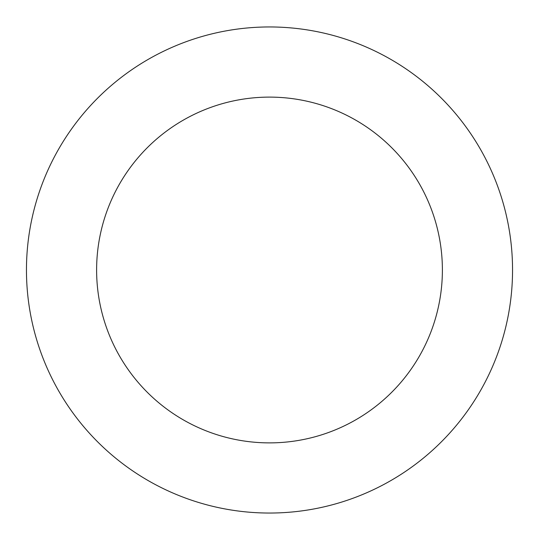 <?xml version="1.0" encoding="UTF-8"?>
<svg xmlns="http://www.w3.org/2000/svg" width="539" height="539" viewBox="0 0 539 539"><rect width="100%" height="100%" fill="white"/><g stroke="black" fill="none" stroke-linecap="round" stroke-linejoin="round"><path stroke-width="0.81" d="M456.169 114.349A243.049 243.049 0 0 0 41.375 186.157A243.049 243.049 0 0 0 310.956 509.483A243.049 243.049 0 0 0 456.169 114.349M402.283 159.281A172.884 172.884 0 0 0 107.227 210.358A172.884 172.884 0 0 0 298.99 440.35A172.884 172.884 0 0 0 402.283 159.281"/></g></svg>
